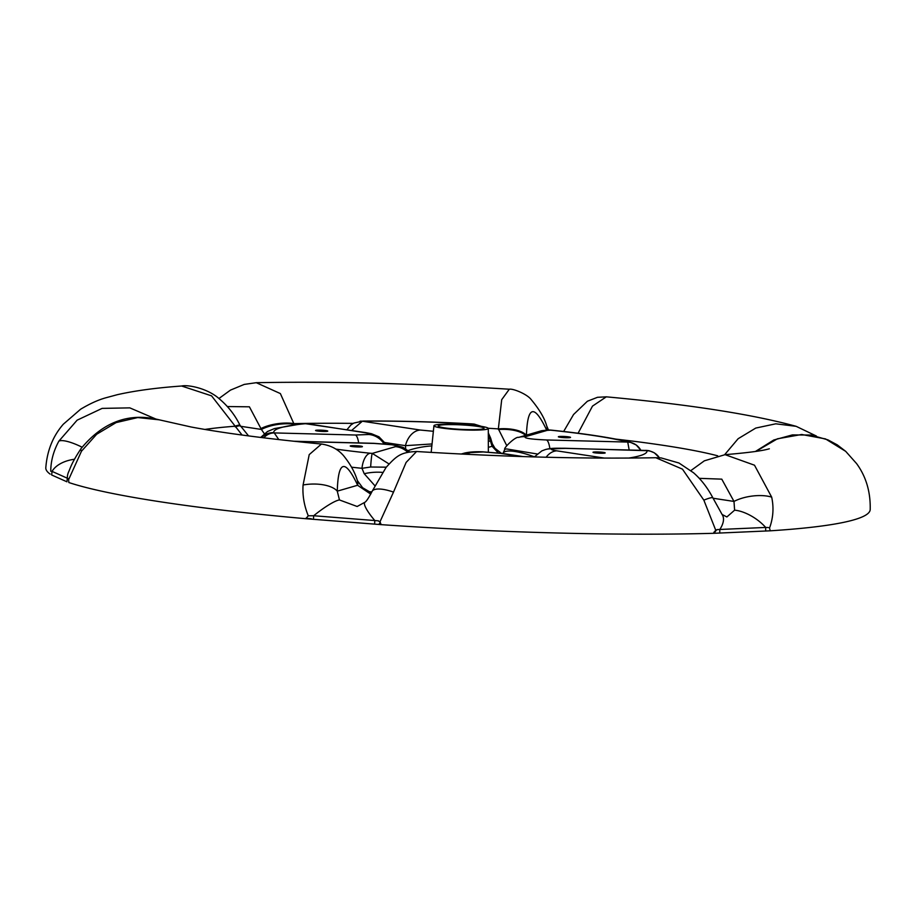<?xml version="1.0" encoding="UTF-8"?>
<svg xmlns="http://www.w3.org/2000/svg" width="916" height="916" viewBox="0 0 916 916"><rect width="100%" height="100%" fill="white"/><g stroke="black" fill="none" stroke-linecap="round" stroke-linejoin="round"><path stroke-width="1.37" d="M570.359 437.23A6.103 0.595 2.9 0 0 563.718 436.451A6.103 0.595 2.9 0 0 558.348 436.772A6.103 0.595 2.9 0 0 558.531 436.932A6.103 0.595 2.9 0 0 565.161 437.711A6.103 0.595 2.9 0 0 570.542 437.39A6.103 0.595 2.9 0 0 570.359 437.23M327.585 430.955A6.103 0.595 2.9 0 0 320.944 430.165A6.103 0.595 2.9 0 0 315.573 430.486A6.103 0.595 2.9 0 0 315.757 430.646A6.103 0.595 2.9 0 0 322.398 431.425A6.103 0.595 2.9 0 0 327.768 431.104A6.103 0.595 2.9 0 0 327.585 430.955M362.232 446.458A6.103 0.595 2.9 0 0 355.603 445.68A6.103 0.595 2.9 0 0 350.221 446A6.103 0.595 2.9 0 0 350.404 446.161A6.103 0.595 2.9 0 0 357.045 446.939A6.103 0.595 2.9 0 0 362.415 446.619A6.103 0.595 2.9 0 0 362.232 446.458M605.007 452.744A6.103 0.595 2.9 0 0 598.366 451.966A6.103 0.595 2.9 0 0 592.995 452.286A6.103 0.595 2.9 0 0 593.179 452.435A6.103 0.595 2.9 0 0 599.82 453.225A6.103 0.595 2.9 0 0 605.19 452.905A6.103 0.595 2.9 0 0 605.007 452.744M445.497 427.99A22.946 2.244 -177.1 0 1 438.203 425.951A22.946 2.244 -177.1 0 1 452.08 424.6A22.946 2.244 -177.1 0 1 476.732 426.261A22.946 2.244 -177.1 0 1 484.037 428.276A22.946 2.244 -177.1 0 1 470.263 429.65A22.946 2.244 -177.1 0 1 445.497 427.99M479.64 426.1A27.217 2.668 -177.1 0 1 488.297 428.493A27.217 2.668 -177.1 0 1 471.969 430.119A27.217 2.668 -177.1 0 1 442.6 428.15A27.217 2.668 -177.1 0 1 433.944 425.734A27.217 2.668 -177.1 0 1 450.397 424.131A27.217 2.668 -177.1 0 1 479.64 426.1M564.806 448.256C554.237 448.245 551.283 448.016 545.329 449.573L545.329 449.573A20.335 19.465 73.8 0 1 552.005 448.897L565.298 448.371A20.335 4.958 -88.5 0 0 564.806 448.256L647.005 450.695A15.744 15.664 -11.2 0 1 659.417 457.794M502.449 453.443L482.766 451.828A20.335 4.958 91.5 0 1 483.27 451.943L500.411 453.34A20.335 14.519 -81.3 0 1 502.449 453.443L523.047 456.58M409.635 451.874L403.063 447.351L393.674 444.855A20.335 14.519 98.7 0 0 391.636 444.741C395.987 445.439 397.269 446.081 395.494 446.665A20.335 19.465 73.8 0 1 407.689 452.264M383.953 443.813A20.335 19.465 -106.2 0 0 368.759 434.493L355.465 435.02A20.335 4.958 91.5 0 1 358.683 442.92M534.406 456.832A38.69 9.332 -156.7 0 0 505.414 451.496A38.69 9.332 -156.7 0 0 503.124 453.168A38.69 9.332 -156.7 0 0 503.09 453.237M537.142 453.97L506.514 448.932L504.785 449.321L502.953 453.523M432.054 443.962L405.456 445.657L405.685 448.725M433.36 431.287L420.352 430.051A20.335 14.519 98.7 0 0 405.456 445.657L385.006 442.543M488.308 434.299L492.075 446.275L498.258 452.893M431.848 445.909A38.69 14.29 175.8 0 0 408.204 450.558M699.263 478.335L721.774 479.148L733.991 501.43A27.217 11.473 -8.4 0 1 771.673 497.125C773.951 507.567 773.241 517.906 769.509 528.12L770.276 530.811A412.727 40.453 2.9 0 0 870.2 509.582C870.612 491.926 866.078 476.595 856.597 463.599L845.708 451.359L825.488 438.913L801.683 434.493L777.398 438.81L755.952 451.382M770.276 530.811L713.656 533.307L715.682 530.112L717.091 529.814M378.445 521.044L379.98 521.811L381.125 524.639A412.727 40.453 2.9 0 0 713.656 533.307M381.125 524.639L305.807 518.708L308.268 515.788L313.696 515.742L313.398 519.349M68.208 478.621L67.326 478.221A27.217 19.557 21.8 0 1 68.345 472.541A27.217 19.557 21.8 0 0 68.345 472.541C70.624 467.675 70.887 464.103 80.986 448.68L80.986 448.68A27.217 4.958 35.3 0 0 81.467 451.233L68.608 479.652L68.849 482.537A412.727 40.453 2.9 0 0 305.807 518.708M74.459 459.26A27.217 16.488 174.9 0 0 52.063 471.385L67.326 478.221L66.948 481.805L51.651 474.969L52.063 471.385L51.09 471.179M248.568 435.901L240.003 425.276C235.091 415.257 228.393 406.601 219.886 399.33C207.909 388.189 187.723 384.525 181.631 386.014C156.453 387.811 135.03 390.697 117.362 394.681L106.142 397.704C98.47 399.777 89.951 403.624 80.585 409.246L63.33 424.2C52.956 436.085 47.117 450.626 45.8 467.824A412.727 40.453 2.9 0 0 50.151 474.11M305.864 518.261A408.456 40.029 2.9 0 0 311.314 518.754M380.312 522.292L379.075 524.078A408.456 40.029 2.9 0 0 381.113 524.215M713.724 532.769A408.456 40.029 2.9 0 0 714.32 532.746L714.011 532.07M240.496 426.261L261.404 429.444L264.289 433.669M294.288 424.646L280.365 393.571L256.274 382.693C333.012 381.296 417.353 383.472 509.307 389.22L501.705 399.685L498.35 428.894L506.788 445.714M227.363 406.544L249.404 406.819L261.404 429.444A27.217 11.347 -8 0 1 294.254 424.245M578.088 433.245L592.48 406.12L606.312 396.834C688.786 404.414 752.07 414.25 796.164 426.329L775.772 423.81L755.757 428.07L738.136 438.718L724.648 454.702M360.045 421.2L360.045 421.2A15.744 13.064 84.5 0 1 362.358 421.223L363.892 421.154A15.744 8.164 -90.5 0 0 362.954 421.062L353.748 423.089L350.828 425.058L346.935 429.753M351.618 430.474L362.358 421.223L420.352 430.051M549.875 448.668A20.335 4.958 -88.5 0 0 546.531 439.966C530.753 439.268 523.666 438.192 525.269 436.726A20.335 19.465 -106.2 0 0 518.582 437.413L518.582 437.413A20.335 19.465 -106.2 0 0 518.571 437.413C515.788 436.142 503.124 448.313 504.785 449.321M630.185 442.199L630.185 442.199A15.744 13.969 103.8 0 0 627.22 441.844L627.746 442.073A15.744 15.664 -15.2 0 1 640.788 450.214L636.254 444.993L630.185 442.199C611.625 437.722 585.347 433.703 551.352 430.142L551.352 430.142A15.744 7.5 -84 0 0 550.516 430.154A186.898 18.32 -177.1 0 1 627.22 441.844M546.531 439.966L627.746 442.073L629.155 449.916M518.582 437.413L541.642 430.726L550.516 430.154M541.642 430.726L548.581 429.925A15.744 0.95 93.2 0 0 548.489 429.993L525.269 436.726M362.954 421.062C396.445 420.788 432.592 421.715 471.397 423.868A15.744 0.836 93.2 0 0 471.305 423.936L473.343 424.097A15.744 7.397 -84.1 0 1 474.167 424.085L481.461 426.375M470.045 425.047L473.343 424.097L480.453 426.215M488.308 432.867L490.655 438.203L490.438 440.836L488.331 441.455M490.655 438.203L492.304 443.745A20.335 7.557 162 0 1 492.075 446.275L488.343 447.363M261.266 428.402A27.217 11.084 -7.2 0 1 294.219 423.616A284.865 27.915 2.9 0 1 353.21 423.387M525.589 435.375A27.217 11.919 177.3 0 0 498.43 429.524M526.334 435.157A27.217 11.542 177 0 0 498.35 428.894A284.865 27.915 2.9 0 0 488.205 428.264M546.921 429.902A27.217 13.271 -20.8 0 0 546.669 425.791L548.421 429.913M526.437 435.272C527.513 405.513 534.303 403.899 546.806 430.417M181.631 386.014L211.562 395.849L242.076 435.043M82.074 447.191A27.217 6.916 -151.6 0 0 58.887 441.123C53.54 450.89 50.827 460.931 50.735 471.248M155.422 418.841L129.82 407.872L102.123 408.387L77.127 420.169L58.887 441.123M263.739 437.825A15.744 14.015 -76 0 1 274.25 432.925L273.758 432.695A15.744 15.664 168.8 0 0 261.575 437.55M278.796 439.588L274.25 432.925L355.465 435.02M385.911 443.962L378.972 436.806L371.495 433.726L366.011 432.661A20.335 14.519 98.7 0 0 363.973 432.558C368.747 433.314 370.339 433.955 368.759 434.493M260.671 437.447L267.518 431.505L274.479 428.562L302.12 423.765A15.744 13.133 84.3 0 1 304.467 423.787L305.99 423.719A15.744 8.267 -90.6 0 0 305.028 423.627L366.011 432.661M363.973 432.558L308.142 423.845M240.381 426.032A27.217 2.782 152.9 0 0 235.275 426.856M240.003 425.276A27.217 2.439 153.5 0 0 234.931 426.238A284.865 27.915 2.9 0 0 204.863 429.444M382.464 472.404A20.335 6.641 174.9 0 0 364.225 473.721L374.827 485.663M351.526 467.183A202.562 19.854 2.9 0 0 361.98 468.316L370.648 467.011A15.744 0.95 -86.8 0 1 372.274 453.397L370.247 453.237A15.744 7.5 96 0 0 361.98 468.316L364.225 473.721M357.16 506.491L339.458 499.953L337.271 491.159L357.584 485.274L370.74 494.136M357.229 484.324A27.217 12.71 -20.2 0 0 357.183 479.938C354.595 471.694 349.969 463.496 343.294 455.366C340.981 452.916 334.97 446.023 321.447 444.031L309.219 454.611L303.082 484.999A27.217 12.103 177.5 0 1 337.271 491.159C338.176 460.759 344.84 458.481 357.229 484.324L357.584 485.274A27.217 13.087 -20.6 0 0 357.48 480.728L362.61 487.713L371.381 492.865M303.082 484.999C302.372 495.281 304.101 505.54 308.268 515.788M339.458 499.953A27.217 4.694 142.1 0 0 313.696 515.742L374.804 520.551L374.621 524.158M379.98 521.811L393.502 492.098A27.217 8.759 24.6 0 0 372.01 491.526L372.01 491.526C368.644 498.018 366.24 501.613 364.797 502.323L364.797 502.323A27.217 5.45 46.6 0 0 374.804 520.551L378.457 520.838M81.467 451.233L96.672 434.253L116.114 422.597L137.755 417.559L159.258 419.826L191.272 427.028C224.26 433.188 267.655 438.856 321.447 444.031M386.266 467.171L370.648 467.011M389.014 463.943L372.274 453.397L395.494 446.665M393.674 444.855L373.739 443.31A20.335 4.958 91.5 0 1 374.232 443.424L391.636 444.741M357.183 479.938L357.48 480.728M716.564 529.792A22.946 11.576 144.7 0 1 714.32 532.746M713.083 498.247L733.991 501.43L734.609 510.178A27.217 12.171 33.2 0 1 765.662 527.444L719.816 529.471A27.217 13.729 144.7 0 0 722.14 514.563A27.217 13.729 144.7 0 1 722.14 514.563L712.9 497.903A27.217 2.943 152.6 0 0 703.843 500.136L715.682 530.112M719.736 533.089L719.816 529.471L717.091 529.608M734.609 510.178L726.869 516.956M712.9 497.903C707.564 487.747 701.083 479.343 693.481 472.725L678.951 463.004L661.134 457.92L655.799 457.725L682.454 469.141L703.843 500.136M393.502 492.098L406.12 462.42L416.574 451.508C504.189 456.935 583.927 459.008 655.799 457.725M482.766 451.828C474.923 451.519 468.649 452 463.954 453.248L463.954 453.248A20.335 19.465 73.8 0 1 470.641 452.573L483.27 451.943M771.673 497.125L754.498 465.202L725.071 454.668C746.036 452.905 760.04 451.141 767.081 449.378L769.348 448.794M645.894 450.351L649.536 450.844A15.744 14.015 104 0 0 646.513 450.466L565.298 448.371M546.119 457.233A20.335 14.519 -81.3 0 1 556.791 450.844C552.016 450.077 550.424 449.435 552.005 448.897M768.432 527.536L765.662 527.444L765.673 531.051M368.53 491.606A224.878 22.041 2.9 0 0 371.839 491.903M717.675 455.802A284.865 27.915 2.9 0 0 615.953 439.13M363.892 421.154A186.898 18.32 -177.1 0 1 471.305 423.936M273.758 432.695A186.898 18.32 -177.1 0 1 304.467 423.787M370.247 453.237A186.898 18.32 -177.1 0 1 335.909 449.115M295.009 441.375L374.232 443.424M500.411 453.34L521.364 456.534M464.927 454.221L470.641 452.573M647.005 450.695A186.898 18.32 -177.1 0 1 628.708 458.069M604.411 458.092L556.791 450.844M488.297 428.493L488.343 452.057M548.581 429.925L551.352 430.142M471.397 423.868L474.167 424.085M501.35 453.283L495.018 448.313L492.304 443.745M816.442 436.073L796.164 426.329M546.669 425.791C544.539 418.154 539.364 409.395 531.143 399.536C527.307 394.304 513.303 388.43 509.307 389.22M563.649 431.493L573.565 414.501L587.408 401.231L597.495 397.304L606.312 396.834M218.913 398.529L230.466 390.113L244.251 384.411L256.274 382.693M302.12 423.765L305.028 423.627M364.797 502.323L357.137 506.491M293.715 441.237L373.739 443.31M80.986 448.68C103.004 421.887 129.099 412.269 159.258 419.826M722.06 514.46L726.88 516.956M461.217 454.038L463.954 453.248M372.01 491.526L386.048 467.446C396.903 455.481 400.899 452.206 416.574 451.508M649.536 450.844L654.333 452.825L659.44 457.794M545.329 449.573L541.814 450.912L534.337 456.924M690.893 470.572L704.37 460.817L725.071 454.668M755.46 451.451L773.757 440.012L792.34 434.917L810.878 435.043L827.95 439.875L837.281 444.878L845.708 451.359M433.944 425.734L431.173 452.401"/></g></svg>

